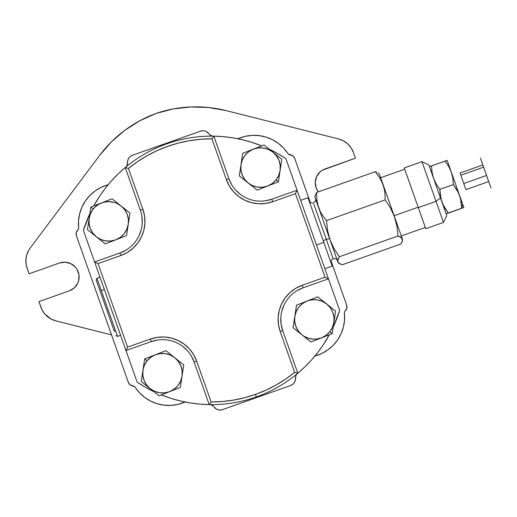 <?xml version="1.0" encoding="UTF-8"?>
<svg xmlns="http://www.w3.org/2000/svg" width="517" height="517" viewBox="0 0 517 517"><rect width="100%" height="100%" fill="white"/><g stroke="black" fill="none" stroke-linecap="round" stroke-linejoin="round"><path stroke-width="0.78" d="M329.788 239.171A3.354 1.028 -19.5 0 0 326.279 239.326L313.877 204.305L326.279 239.326A3.354 1.028 160.5 0 1 329.788 239.171L318.608 207.608L337.814 261.828L337.885 259.521L339.326 256.775L334.014 248.599L329.988 239.746L327.545 230.33L326.524 220.63L321.917 214.439L320.075 211.11L317.541 203.963L316.882 200.221L316.566 192.505L314.892 196.466L316.566 192.505L375.226 171.728L379.833 177.919L381.675 181.247L384.209 188.401L384.874 192.137L385.191 199.853L390.497 208.028L394.529 216.888L379.323 173.958L378.612 173.35M394.122 215.731L418.163 207.214L394.122 215.731L396.972 226.304L397.993 235.998L401.787 238.02L402.446 240.625L402.614 239.714L379.336 173.996M428.858 165.026L440.529 197.985L436.018 201.326L418.298 207.601L436.018 201.326L421.969 161.672L436.018 201.326L440.529 197.985L428.826 164.942L421.969 161.672L404.255 167.947L425.769 228.688L443.483 222.413L436.018 201.326L443.483 222.413L446.753 215.557L440.529 197.985L446.72 215.473M332.153 255.902L326.279 239.326A3.354 1.028 -19.5 0 0 323.461 241.413A3.354 1.028 160.5 0 1 326.279 239.326L333.129 258.655C335.585 258.526 337.013 259.204 337.407 260.697M314.956 195.898L314.782 196.815L318.608 207.608L316.882 200.221L316.566 192.505L375.226 171.728L379.833 177.919L383.142 184.75L384.874 192.137L385.191 199.853L326.524 220.63L321.917 214.439L320.075 211.11L314.795 196.854M376.796 172.284L375.226 171.728L376.796 172.284M379.019 173.751L378.076 172.949L379.019 173.751M401.703 242.602L400.837 244.018L342.17 264.801L400.837 244.018L402.278 241.277L401.703 242.602M402.504 240.062L402.278 241.277L402.349 238.97L394.529 216.888L396.972 226.304L397.993 235.998L339.326 256.775L334.014 248.599L329.988 239.746L327.545 230.33L326.524 220.63L385.191 199.853L390.497 208.028L394.529 216.888M404.288 168.051L425.73 228.585M402.601 239.668L400.837 237.219L397.993 235.998L339.326 256.775L337.653 260.736L338.073 262.571L338.784 263.172L337.814 261.828L319.803 210.975M338.377 262.778L342.17 264.801L339.32 263.573L337.814 261.828L338.06 262.533M320.249 222.304L326.279 239.326M308.042 197.882L323.804 242.383L316.462 244.98L323.804 242.383L308.003 197.765L300.661 200.363M324.863 268.698L332.205 266.1L323.804 242.383L332.166 265.984M323.804 242.383L323.461 241.413M291.498 155.094L288.299 154.034L283.587 148.049L278.385 143.383L272.446 139.68L265.964 137.07L259.12 135.616L252.134 135.376L245.213 136.346L237.898 138.756A8.052 8.052 0 0 0 238.563 138.504A40.184 40.184 0 0 1 287.898 153.555A2.682 2.682 0 0 0 289.972 154.764L289.365 154.654L289.972 154.764A5.37 5.37 0 0 1 294.684 158.331L292.861 155.843L289.365 154.654M212.371 136.133L209.411 134.388L206.6 131.673L204.551 130.879L202.36 130.736L200.228 131.26A7.251 7.251 0 0 1 208.319 133.043A7.296 7.296 0 0 0 212.422 136.145L210.787 135.435M129.134 157.595L128.042 159.501L127.57 161.647A7.251 7.251 0 0 1 132.733 155.165L200.228 131.26L132.733 155.165L130.749 156.102L129.134 157.595L128.042 159.501M127.156 165.059L126.335 166.636A7.296 7.296 0 0 0 127.57 161.647L127.156 165.059L126.361 166.59M100.983 187.432L94.986 191.038L89.712 195.626L85.305 201.055L81.912 207.168L79.631 213.78L78.526 220.681L78.636 227.674A40.184 40.184 0 0 1 107.504 184.924L100.983 187.432L94.986 191.038M78.196 229.451L77.789 229.923A2.682 2.682 0 0 0 78.636 227.674L78.481 228.895L76.225 232.579L76.374 235.655A5.37 5.37 0 0 1 77.789 229.923L76.813 231.131M131.557 385.688L134.756 386.748L139.467 392.726L144.67 397.399L150.602 401.102L157.09 403.712L163.928 405.16L170.914 405.406L177.842 404.43L185.151 402.026A8.052 8.052 0 0 0 184.491 402.278A40.184 40.184 0 0 1 135.15 387.227A2.682 2.682 0 0 0 133.076 386.012L133.69 386.128L133.076 386.012A5.37 5.37 0 0 1 128.371 382.451L76.374 235.655L128.371 382.451L130.187 384.939L133.69 386.128M210.684 404.649L213.644 406.394L216.449 409.109L218.497 409.897L220.694 410.039L222.827 409.522A7.251 7.251 0 0 1 214.729 407.739A7.296 7.296 0 0 0 210.632 404.637L212.267 405.347M293.921 383.187L295.013 381.281L295.485 379.135A7.251 7.251 0 0 1 290.315 385.617L292.305 384.68L293.921 383.187L295.013 381.281M295.892 375.723L296.719 374.146A7.296 7.296 0 0 0 295.485 379.135L295.892 375.723L296.687 374.192M322.072 353.344L328.062 349.744L333.342 345.156L337.743 339.727L341.136 333.614L343.424 327.002L344.522 320.101L344.412 313.108A40.184 40.184 0 0 1 315.544 355.858L322.072 353.344L328.062 349.744M344.858 311.331L345.259 310.859A2.682 2.682 0 0 0 344.412 313.108L344.574 311.887L346.829 308.203L346.674 305.127L331.016 260.911L346.674 305.127A5.37 5.37 0 0 1 345.259 310.859L346.241 309.644M346.829 308.203L346.978 306.652M283.587 148.049L278.385 143.383L283.587 148.049L278.385 143.383L272.446 139.68M252.134 135.376L245.213 136.346M206.6 131.673L204.551 130.879M89.712 195.626L85.305 201.055L89.712 195.626L85.305 201.055L81.912 207.168M79.631 213.78L78.526 220.681M76.225 232.579L76.07 234.13M139.467 392.726L144.67 397.399L139.467 392.726L144.67 397.399L150.602 401.102M170.914 405.406L177.842 404.43M216.449 409.109L218.497 409.897M333.342 345.156L337.743 339.727L333.342 345.156L337.743 339.727L341.136 333.614M343.424 327.002L344.522 320.101M144.657 358.966L147.048 360.872A19.762 19.762 0 0 1 155.287 354.804L144.657 358.966L142.95 370.25A19.762 19.762 0 0 1 147.048 360.872L144.657 358.966L142.95 370.25L144.385 365.293L147.048 360.872L150.77 357.299L155.287 354.804A19.762 19.762 0 0 1 174.83 357.77L165.912 350.649L155.287 354.804L160.296 353.57L165.453 353.667L170.41 355.101L174.83 357.77A19.762 19.762 0 0 1 169.699 391.615L180.323 387.453L182.036 376.176L183.742 364.892L174.83 357.77L178.404 361.486L180.898 366.004L182.133 371.012L182.036 376.176L183.742 364.892M180.323 387.453L182.036 376.176L180.601 381.132L177.932 385.546L174.216 389.12L169.699 391.615L180.323 387.453M159.074 395.776L169.699 391.615A19.762 19.762 0 0 1 150.156 388.655L159.074 395.776L169.699 391.615L164.69 392.855L159.527 392.752L154.57 391.317L150.156 388.655L146.576 384.932L144.088 380.415L142.847 375.407L142.95 370.25L141.238 381.533L159.074 395.776M141.658 378.754L141.238 381.533L150.156 388.655A19.762 19.762 0 0 1 142.95 370.25L141.658 378.754M310.342 202.548L294.684 158.331L310.342 202.548M108.182 184.705A8.052 8.052 0 0 1 107.504 184.924L108.176 184.705M222.827 409.522L290.315 385.617L222.827 409.522M314.872 356.077A8.052 8.052 0 0 1 315.544 355.858L314.872 356.077M238.563 138.504L237.898 138.756M184.491 402.278L185.151 402.026M333.452 325.258L333.885 322.388A19.762 19.762 0 0 1 329.788 331.759L332.179 333.672L333.885 322.388L332.457 327.345L329.788 331.759A19.762 19.762 0 0 1 302.012 334.867L310.924 341.989L332.179 333.672L329.788 331.759L326.072 335.339L321.555 337.827L316.546 339.068L313.961 339.184L308.856 338.415L304.132 336.347L302.012 334.867A19.762 19.762 0 0 1 294.806 316.462L293.094 327.746L302.012 334.867L298.432 331.151L295.944 326.628L294.703 321.619L294.806 316.462L296.235 311.505L298.904 307.092L302.619 303.511L307.143 301.023A19.762 19.762 0 0 1 326.679 303.983L317.768 296.861L307.143 301.023L312.152 299.782L317.309 299.886L322.265 301.314L326.679 303.983L330.26 307.699L332.748 312.216L333.988 317.225L333.885 322.388L335.598 311.105L317.768 296.861L296.512 305.179L294.806 316.462A19.762 19.762 0 0 1 307.143 301.023L296.512 305.179L293.094 327.746L310.924 341.989L332.179 333.672L333.452 325.258M335.178 313.884L335.598 311.105L326.679 303.983A19.762 19.762 0 0 1 333.885 322.388L335.178 313.884M482.367 163.637L481.67 161.666L482.367 163.637M480.972 159.695L486.555 175.463L463.775 183.529L465.933 189.629L488.714 181.564L486.555 175.463L463.775 183.529L460.052 173.014L482.833 164.949L483.615 167.159L460.834 175.224L483.615 167.159L482.697 164.568L482.833 164.949L460.052 173.014L465.933 189.629L488.714 181.564L483.809 167.715L488.539 181.053M490.659 187.057L490.174 185.681M490 185.196L490.988 187.975M481.01 159.805L480.422 158.144M481.081 160.011L480.939 159.611M480.778 159.146L480.59 158.629M480.694 158.913L490.911 187.768M278.392 181.816L276 179.903A19.762 19.762 0 0 1 267.767 185.971L278.392 181.816L280.104 170.532A19.762 19.762 0 0 1 276 179.903L278.392 181.816L280.104 170.532L278.669 175.489L276 179.903L272.285 183.483L267.767 185.971A19.762 19.762 0 0 1 248.225 183.012L257.143 190.133L267.767 185.971L262.759 187.212L257.595 187.109L252.639 185.681L248.225 183.012A19.762 19.762 0 0 1 253.356 149.167L242.725 153.329L239.306 175.89L248.225 183.012L244.651 179.296L242.156 174.778L240.916 169.77L241.019 164.606L239.306 175.89M242.725 153.329L241.019 164.606L242.454 159.65L245.116 155.236L248.839 151.655L253.356 149.167L242.725 153.329M263.98 145.006L253.356 149.167A19.762 19.762 0 0 1 272.898 152.127L263.98 145.006L253.356 149.167L258.364 147.927L263.521 148.03L268.478 149.458L272.898 152.127L276.472 155.843L278.967 160.367L280.201 165.375L280.104 170.532L281.81 159.249L263.98 145.006M281.39 162.028L281.81 159.249L272.898 152.127A19.762 19.762 0 0 1 280.104 170.532L281.39 162.028M77.052 269.389L75.333 267.056L70.719 263.612L65.129 262.197L59.429 263.024L29.062 273.777L27.071 268.174A21.481 21.481 0 0 1 30.135 248.121L28.681 250.325L26.645 255.185L25.85 260.394L26.348 265.635L29.062 273.777L59.429 263.024A14.767 14.767 0 0 1 78.28 272.013A14.767 14.767 0 0 1 69.291 290.864L38.917 301.618L41.935 309.651L44.85 314.039L50.989 318.976L55.907 320.883L111.523 334.887L55.907 320.883A21.481 21.481 0 0 1 40.901 307.221L38.917 301.618L69.291 290.864L74.241 287.917L77.692 283.297L78.674 280.576L78.972 274.824L77.052 269.389L78.28 272.013M99.671 155.352L30.135 248.121L99.671 155.352A123.511 123.511 0 0 1 155.947 113.481A123.511 123.511 0 0 1 226.032 110.593L208.538 107.504L190.779 106.961L173.13 108.964L155.947 113.481L139.752 120.784L124.778 130.336L111.323 141.936L99.671 155.352M338.461 138.911L226.032 110.593L338.461 138.911A21.481 21.481 0 0 1 353.46 152.567L351.108 147.856L347.676 143.855L343.372 140.818L338.461 138.911M317.315 190.405L316.087 187.781L318.323 191.885A14.767 14.767 0 0 1 325.077 168.93L355.444 158.176L353.46 152.567L355.444 158.176L322.453 170.158L320.12 171.877L316.675 176.497L315.26 182.081L316.087 187.781L315.389 184.97M89.596 215.524L89.163 218.394A19.762 19.762 0 0 1 93.26 209.023L90.876 207.11L89.163 218.394L90.598 213.437L93.26 209.023A19.762 19.762 0 0 1 121.043 205.915L112.124 198.793L90.876 207.11L93.26 209.023L95.005 207.11L99.161 204.047L103.962 202.166L109.093 201.598L114.192 202.367L116.622 203.246L121.043 205.915A19.762 19.762 0 0 1 128.248 224.32L129.954 213.036L121.043 205.915L124.616 209.631L127.111 214.148L128.345 219.156L128.248 224.32L126.814 229.277L124.145 233.69L120.429 237.271L115.911 239.759A19.762 19.762 0 0 1 96.369 236.799L105.287 243.921L115.911 239.759L110.903 241L105.746 240.896L100.789 239.468L96.369 236.799L92.795 233.083L90.301 228.559L89.066 223.551L89.163 218.394L87.451 229.677L105.287 243.921L126.536 235.603L128.248 224.32A19.762 19.762 0 0 1 115.911 239.759L126.536 235.603L129.954 213.036L112.124 198.793L90.876 207.11L89.596 215.524M87.877 226.898L87.451 229.677L96.369 236.799A19.762 19.762 0 0 1 89.163 218.394L87.877 226.898M446.287 213.78L463.852 207.537L462.709 204.318L461.72 208.209L463.852 207.537L448.265 213.14L463.852 207.537L451.296 172.083L452.827 178.223L453.351 184.575L456.957 189.875L459.639 195.646L453.306 177.751L447.16 160.412L445.027 161.084L448.627 166.351L451.296 172.083L447.78 162.157L447.16 160.412L445.027 161.084L448.627 166.351L451.296 172.083L452.827 178.223L453.351 184.575L458.43 192.692L460.557 198.702L461.72 208.209L462.709 204.318L459.639 195.646L461.19 201.824L461.72 208.209L448.213 212.991L443.134 204.874L441.007 198.864L439.844 189.358L436.251 184.097L433.576 178.359L432.044 172.219L431.521 165.867L429.595 166.655M429.582 166.616L445.027 161.084L431.521 165.867L432.044 172.219L433.576 178.359L436.251 184.097L439.844 189.358L453.351 184.575L439.844 189.358L440.374 195.749L441.925 201.921L444.607 207.692L448.213 212.991L446.132 213.812M280.828 317.671L281.132 324.243L282.709 330.628L280.182 331.526A36.248 36.248 0 0 1 302.245 285.255L325.025 277.19L328.45 278.825L339.656 310.458A134.252 134.252 0 0 1 333.155 327.216L339.656 310.458L328.45 278.825L303.143 287.788L302.245 285.255L325.025 277.19L328.45 278.825L303.143 287.788L297.185 290.58M282.709 330.628A33.56 33.56 0 0 1 303.143 287.788A33.56 33.56 0 0 0 282.709 330.628L297.805 373.242L282.709 330.628L280.182 331.526L294.645 372.369L297.805 373.242L304.901 366.844L311.531 359.955L317.651 352.613L323.228 344.852L329.323 334.79A134.252 134.252 0 0 1 256.348 396.933A134.252 134.252 0 0 0 297.805 373.242L294.645 372.369A131.564 131.564 0 0 1 255.45 394.406L256.348 396.933L255.45 394.406A131.564 131.564 0 0 1 211.123 401.955L209.223 404.617L194.127 362.003A33.56 33.56 0 0 0 151.287 341.575L150.389 339.042L127.609 347.114L125.98 350.539L151.287 341.575L150.389 339.042A36.248 36.248 0 0 1 196.66 361.112L194.127 362.003L196.66 361.112L211.123 401.955L209.223 404.617L194.127 362.003L191.335 356.051M265.376 200.783L271.768 199.207L272.659 201.74A36.248 36.248 0 0 1 226.394 179.67L228.921 178.779A33.56 33.56 0 0 0 271.768 199.207A33.56 33.56 0 0 1 228.921 178.779L213.831 136.158A134.252 134.252 0 0 1 261.738 145.884L251.456 142.22L242.24 139.7L232.863 137.845L223.376 136.662L213.831 136.158L228.921 178.779L226.394 179.67L211.925 138.827L213.831 136.158A134.252 134.252 0 0 0 125.25 167.534L128.403 168.413A131.564 131.564 0 0 1 211.925 138.827L213.831 136.158A134.252 134.252 0 0 0 125.25 167.534L140.34 210.154L142.873 209.256A36.248 36.248 0 0 1 120.81 255.521L119.912 252.994A33.56 33.56 0 0 0 140.34 210.154L142.873 209.256L128.403 168.413L125.25 167.534L118.147 173.938L111.523 180.827L105.403 188.169L99.82 195.93L93.732 205.992A134.252 134.252 0 0 1 125.25 167.534L140.34 210.154A33.56 33.56 0 0 1 119.912 252.994L125.87 250.196M271.768 199.207L297.075 190.243L285.869 158.603L277.726 153.601L269.157 149.142A134.252 134.252 0 0 1 285.869 158.603L328.45 278.825L297.075 190.243L295.44 193.668L297.075 190.243L271.768 199.207L272.659 201.74L295.44 193.668L325.025 277.19L295.44 193.668L272.659 201.74L265.764 203.44L258.668 203.769L251.637 202.703L244.955 200.286L238.873 196.615L233.626 191.826L229.412 186.107L226.394 179.67L211.925 138.827L200.641 139.28L189.435 140.695L178.397 143.067L167.598 146.376L157.129 150.602L147.054 155.707L137.457 161.659L128.403 168.413L142.873 209.256L144.579 216.151L144.902 223.254L143.836 230.278L141.425 236.96L137.748 243.042L132.959 248.289L127.24 252.509L120.81 255.521L98.03 263.592L94.605 261.957L83.399 230.323A134.252 134.252 0 0 1 89.893 213.566L83.399 230.323L94.605 261.957L119.912 252.994L120.81 255.521L98.03 263.592L127.609 347.114L150.389 339.042L157.291 337.336L164.387 337.013L171.411 338.079L178.094 340.496L184.175 344.167L189.429 348.956L193.642 354.675L196.66 361.112L211.123 401.955L222.407 401.502L233.613 400.087L244.657 397.715L255.45 394.406L265.925 390.18L275.994 385.075L285.591 379.123L294.645 372.369L280.182 331.526L278.476 324.631L278.146 317.528L279.212 310.504L281.629 303.822L285.3 297.74L290.089 292.493L295.808 288.273L302.245 285.255L303.143 287.788M139.002 235.804L141.238 229.613M142.22 223.111L141.923 216.539M284.053 304.978L281.817 311.163M119.912 252.994L94.605 261.957L125.98 350.539L127.609 347.114L98.03 263.592L94.605 261.957L125.98 350.539L151.287 341.575A33.56 33.56 0 0 1 194.127 362.003M209.223 404.617A134.252 134.252 0 0 0 256.348 396.933A134.252 134.252 0 0 1 161.317 394.898L171.592 398.562L180.814 401.082L190.191 402.93L199.678 404.113L209.223 404.617M125.98 350.539L137.179 382.173L145.322 387.181L153.892 391.64A134.252 134.252 0 0 1 137.179 382.173L125.98 350.539M228.921 178.779L231.719 184.731M235.623 190.03L240.483 194.463M187.432 350.752L182.572 346.319M157.672 339.999L151.287 341.575M101.319 290.567L104.356 289.494L101.319 290.567L96.944 278.217L115.679 331.119L101.319 290.567M99.981 277.144L96.944 278.217L96.123 279.93L114.05 330.537L115.679 331.119L114.05 330.537L96.13 279.943M114.05 330.537L114.315 331.294M120.597 335.352L117.559 336.431L115.679 331.119L117.559 336.431L115.847 335.611M309.121 200.932C309.664 202.515 311.092 203.2 313.405 202.974C315.357 201.636 316.036 200.208 315.448 198.69M380.661 177.725L404.701 169.214M401.276 235.939L425.323 227.422M333.129 258.655C331.171 260.012 330.486 261.44 331.08 262.94"/></g></svg>
